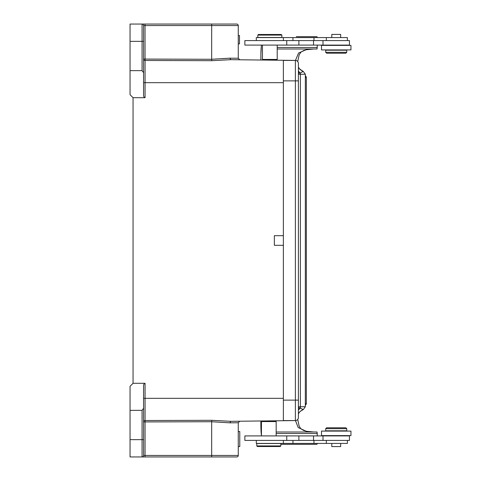 <?xml version="1.0" encoding="UTF-8"?>
<svg xmlns="http://www.w3.org/2000/svg" width="481" height="481" viewBox="0 0 481 481"><rect width="100%" height="100%" fill="white"/><g stroke="black" fill="none" stroke-linecap="round" stroke-linejoin="round"><path stroke-width="0.72" d="M268.807 446.518L257.383 446.518L256.782 445.917L280.832 445.917L280.231 446.518L268.807 446.518M275.571 420.965L273.316 420.965L275.571 420.965L276.172 421.566L261.442 421.566L261.442 435.906M273.316 420.965L274.344 420.953L273.316 420.965M280.832 445.917L280.832 443.512L256.782 443.512L256.782 445.917M238.269 58.243L239.754 59.746L238.269 58.243L229.828 58.165L211.682 59.271L211.682 25.553L238.269 25.553A1.503 1.503 0 0 0 236.766 24.05L211.658 24.05L236.766 24.05A1.503 1.503 0 0 1 238.269 25.553L238.269 58.243L239.754 59.746L230.85 59.668L295.388 60.426A3.006 3.006 0 0 1 298.394 63.432L298.394 80.868L298.394 63.432A3.006 3.006 0 0 0 295.388 60.426L283.363 60.426L283.363 420.574L295.388 420.574L230.85 421.332L211.694 420.304L145.058 420.526L145.046 421.927L143.572 421.927A1.503 1.407 180 0 1 145.058 420.526L145.058 398.328L283.363 398.328L283.363 245.31L274.344 245.31L274.344 235.69L283.363 235.69L283.363 82.672L145.058 82.672L145.058 97.703L144.354 97.703L143.572 95.887L143.572 72.715L142.069 70.647L142.069 24.05A1.503 1.503 0 0 1 143.572 25.553L143.572 33.82M283.363 60.426L295.388 60.426L295.388 80.868L298.394 80.868L298.394 412.488L298.394 400.132L295.388 400.132L295.388 80.868L283.363 80.868M298.394 417.568L298.394 400.132L298.394 417.568A3.006 3.006 0 0 1 295.388 420.574A3.006 3.006 0 0 0 298.394 417.568A3.006 3.006 0 0 1 295.388 420.574L295.388 400.132L298.394 400.132L283.363 400.132M339.406 435.606L321.494 435.606L321.494 431.096L350.956 431.096L350.956 435.606L339.406 435.606M347.384 440.416L347.384 443.422L256.307 443.422L256.307 440.416M340.662 443.422L340.662 446.578L331.794 446.578L331.794 443.422M346.747 428.691L346.747 430.796L325.703 430.796L325.703 428.691L346.747 428.691L345.845 427.789L326.605 427.789L345.845 427.789M331.794 37.578L331.794 34.422L340.662 34.422L340.662 37.578M325.703 52.309L325.703 50.204L346.747 50.204L346.747 52.309L325.703 52.309L326.605 53.211L345.845 53.211L326.605 53.211M305.874 435.906L244.859 435.906L244.859 440.416L349.453 440.416L349.453 435.906L305.874 435.906M244.859 45.094L349.453 45.094L349.453 40.584L244.859 40.584L244.859 45.094M256.307 40.584L256.307 37.578L347.384 37.578L347.384 40.584M339.406 49.904L321.494 49.904L321.494 45.394L350.956 45.394L350.956 49.904L339.406 49.904M317.153 443.422L316.997 444.324L317.189 443.422M280.832 444.324L316.997 444.324M296.326 36.676L316.997 36.676L317.153 37.578M277.2 49.002L317.033 49.002L317.298 45.094M297.721 61.538L299.146 54.864L300.847 52.237L303.685 50.475L306.848 49.651L313.816 48.996L306.463 49.609L298.599 53.006L295.454 60.426M298.394 73.365L299.02 73.202L298.394 72.655M299.02 73.202L300.012 72.962L298.394 71.38M306.818 49.657L306.463 49.609M277.2 47.499L317.298 47.499M317.256 47.499L316.997 49.002M317.189 37.578L316.997 36.676M317.298 435.906L317.033 431.998L276.172 431.998L313.81 431.998L306.463 431.391L298.196 427.549L295.46 420.574M317.298 433.501L316.997 431.998M317.256 433.501L276.172 433.501M306.463 431.391A3.006 1.395 -80.3 0 1 306.878 431.355M301.827 410.185L303.24 409.578L300.078 411.447M302.086 410.059L299.681 411.862M303.222 409.547L300.324 408.11L298.394 410.016M298.394 74.254L300.385 74.254L300.385 406.746A3.006 0.523 -90 0 1 300.324 408.11L298.394 409.596M300.012 408.038L299.02 407.798L298.394 408.339M299.02 407.798L298.394 407.635M300.006 72.962L298.394 70.984M305.327 406.746L305.351 74.254L300.385 74.254A3.006 0.523 90 0 0 300.324 72.89L303.222 71.453L299.416 68.831M303.222 71.453L300.156 69.565L298.605 67.629M303.204 409.626L302.038 410.083M303.204 71.362L301.936 70.869M258.411 34.494L281.259 34.494L281.86 35.095L257.81 35.095L258.411 34.494M262.969 59.945L262.47 59.446L277.2 59.446L277.2 45.094M277.2 59.446L276.599 60.047L274.344 60.047M257.81 35.095L257.81 37.5L281.86 37.5L281.86 35.095M143.572 447.18L143.572 455.447A1.503 1.503 0 0 1 142.069 456.95L211.658 456.95L130.044 456.95L130.044 410.353L142.069 410.353L143.572 408.285L143.572 385.113L144.354 383.297L133.051 383.297L130.044 386.303L130.044 410.353M148.984 24.05L187.163 24.05M143.572 416.167L143.572 398.328L145.058 398.328L145.058 383.297L144.354 383.297M133.051 383.297L133.051 97.703L130.044 94.697L130.044 70.647L142.069 70.647M143.572 408.285L143.572 455.447L145.046 455.447L145.021 456.95M143.572 430.645L143.572 421.927M143.572 79.004L143.572 64.833M130.044 70.647L130.044 24.05L211.658 24.05L145.021 24.05L145.046 59.073L143.572 59.073L143.572 50.355M229.684 59.68L230.832 59.668M222.336 58.676L229.828 58.165L230.85 59.668L211.694 60.696L145.058 60.474L145.058 82.672L143.572 82.672M143.572 72.715L143.572 25.553A1.503 1.503 0 0 0 142.069 24.05M144.354 97.703L133.051 97.703M238.269 43.891L239.472 43.891L239.472 35.474L238.269 35.474M238.269 455.447L211.682 455.447L211.682 421.729L145.046 421.927L145.046 455.447L211.682 455.447L211.658 456.95L236.766 456.95A1.503 1.503 0 0 0 238.269 455.447A1.503 1.503 0 0 1 236.766 456.95A1.503 1.503 0 0 0 238.269 455.447L238.269 422.757L229.828 422.835L238.269 422.757L239.754 421.254L230.85 421.332L229.828 422.835L211.682 421.729L211.694 420.304M130.044 439.664L142.069 439.664L142.069 456.95A1.503 1.503 0 0 0 143.572 455.447A1.503 1.503 0 0 1 142.069 456.95A1.503 1.503 0 0 0 143.572 455.447M239.754 421.254L238.269 422.757M238.269 431.541L239.772 431.541L239.772 446.584L238.269 446.572L239.772 446.584M295.388 60.426A3.006 3.006 0 0 1 298.394 63.432M292.953 443.422L292.953 440.416M313.961 440.416L313.961 443.422M298.881 440.416L298.881 435.906M313.528 435.906L313.528 440.416M286.754 435.906L286.754 440.416M286.754 40.584L286.754 45.094M313.528 45.094L313.528 40.584M298.881 45.094L298.881 40.584M292.953 40.584L292.953 37.578M313.961 37.578L313.961 40.584M261.442 435.455A15.031 2.609 90 0 1 260.894 426.286L260.894 421.073M261.43 435.906L260.894 426.286M260.894 59.927L260.894 54.714A15.031 2.609 90 0 1 261.502 45.094M260.852 59.927L260.894 54.714M303.258 409.608L305.351 406.746L298.394 406.746M305.351 405.056A1.804 1.804 0 0 0 306.349 403.439L306.349 77.561L305.351 77.561M306.349 403.439L305.351 403.439M143.572 59.073A1.503 1.407 180 0 0 145.058 60.474L145.046 59.073L211.682 59.271L211.694 60.696M143.572 41.336L130.044 41.336M211.658 24.05L211.682 25.553L143.572 25.553M238.269 25.553A1.503 1.503 0 0 0 236.766 24.05M229.828 58.165L230.85 59.668M145.046 59.073L143.609 59.073M142.069 410.353L142.069 439.664L143.572 439.664M261.941 421.061L261.442 421.566M276.172 421.566L276.172 435.906M283.363 420.574L295.388 420.574L283.363 420.574M283.363 440.416L283.363 443.422M326.34 440.416L326.34 443.422M329.01 431.096L329.01 430.796M329.611 435.906L329.311 435.606M342.839 435.906L343.139 435.606M343.44 431.096L343.44 430.796M326.605 427.789L325.703 428.691M343.44 49.904L343.44 50.204M342.839 45.094L343.139 45.394M329.611 45.094L329.311 45.394M329.01 49.904L329.01 50.204M345.845 53.211L346.747 52.309M322.998 435.906L322.998 440.416M322.998 45.094L322.998 40.584M283.363 37.578L283.363 40.584M326.34 37.578L326.34 40.584M260.852 426.286L260.852 421.073M261.43 45.094L260.852 54.714M297.721 419.462L299.134 426.118L300.841 428.757L303.776 430.555L306.848 431.349L313.81 431.998M300.162 411.369L298.394 413.786M300.162 69.637L298.394 67.214M305.351 74.254L303.258 71.392M306.349 77.561A1.804 1.804 0 0 0 305.351 75.944M262.47 59.446L262.47 45.094"/></g></svg>

